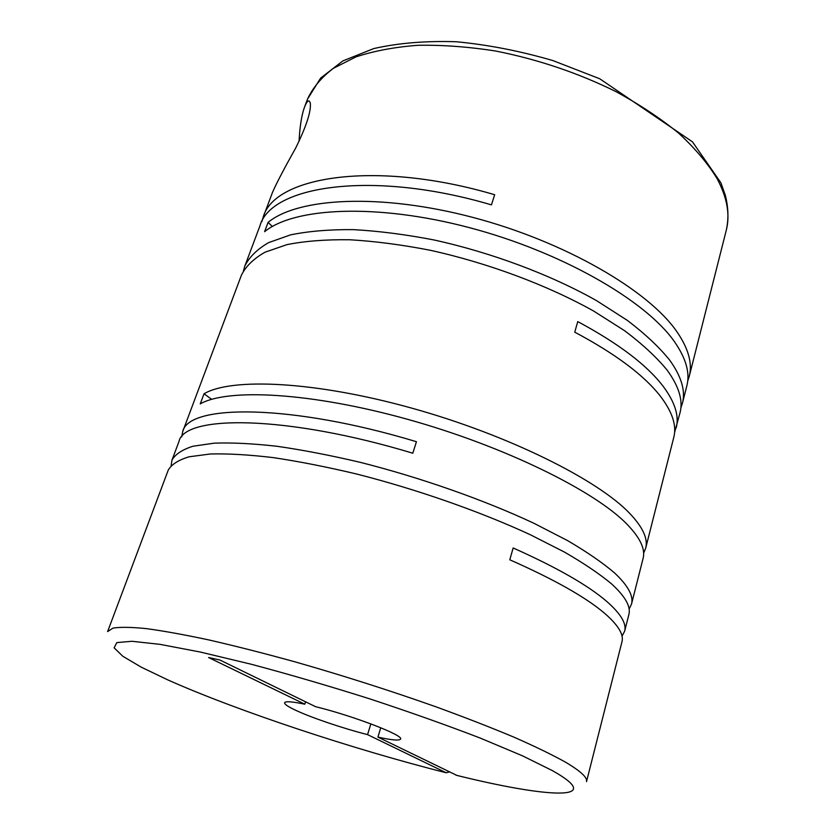 <?xml version="1.0" encoding="UTF-8"?>
<svg xmlns="http://www.w3.org/2000/svg" width="835" height="835" viewBox="0 0 835 835"><rect width="100%" height="100%" fill="white"/><g stroke="black" fill="none" stroke-linecap="round" stroke-linejoin="round"><path stroke-width="1.25" d="M687.716 381.031L689.219 376.439C692.591 363.59 688.531 348.748 677.039 331.912C648.774 290.507 564.888 241.555 472.62 217.351C380.322 193.031 297.928 197.634 268.066 222.402L264.601 231.681C294.348 207.341 376.794 203.176 469.322 227.621C561.819 251.961 646.039 300.715 674.492 341.734C686.057 358.413 690.19 373.088 686.861 385.749L682.435 403.221C685.671 390.895 681.433 376.543 669.712 360.167C659.295 347.235 645.236 334.021 627.534 320.515L596.534 300.631C550.432 274.652 491.304 252.494 433.678 239.895C405.194 234.416 378.349 230.992 353.132 229.625C329.314 229.448 308.47 231.191 290.59 234.865L268.578 242.641C257.149 249.279 249.227 257.096 244.832 266.083L243.455 270.791M680.869 407.877L682.435 403.221M674.596 432.467L680.045 412.657C683.228 400.529 678.928 386.344 667.123 370.124C656.644 357.317 642.512 344.208 624.737 330.796L593.612 311.027C547.332 285.152 488.026 262.994 430.265 250.27C401.729 244.728 374.832 241.211 349.573 239.749C325.744 239.457 304.89 241.075 287.021 244.613L265.039 252.191C253.631 258.683 245.751 266.355 241.409 275.206L182.698 431.601L181.686 436.893M676.214 427.77C679.325 415.934 674.92 402.042 662.99 386.083C646.655 364.811 618.244 343.321 577.757 321.6L574.741 332.163C615.385 353.789 643.931 375.134 660.37 396.176C672.384 411.968 676.861 425.683 673.793 437.321L645.674 548.24C648.169 538.899 642.919 527.355 629.903 513.588C597.943 479.749 507.972 434.816 411.467 408.054C314.931 381.198 231.587 377.493 204.043 393.765L200.254 403.889C227.663 388.15 311.048 392.366 407.835 419.379C504.59 446.297 594.927 490.97 627.116 524.338C640.215 537.907 645.549 549.253 643.107 558.365L631.51 604.112C633.702 595.992 628.035 585.596 614.518 572.904C602.64 562.759 586.963 551.977 567.508 540.569L533.753 523.201C483.851 499.841 420.84 477.662 360.501 462.402C330.775 455.399 302.98 450.034 277.126 446.297C252.88 443.562 231.921 442.519 214.24 443.155L192.948 446.234C182.239 449.658 175.256 454.282 171.989 460.106L171.133 465.544M244.832 266.083L259.883 225.993C270.832 185.38 373.224 169.86 491.45 204.878L494.664 194.732C376.752 159.829 274.381 175.976 263.213 217.11L261.825 221.682M263.213 217.11L272.638 192.019C276.907 182.437 284.578 167.804 295.642 148.129C306.268 126.513 311.163 111.546 310.328 103.206C309.148 99.208 307.217 100.471 304.545 107.005L303.408 110.46C301.153 118.372 299.702 128.621 299.066 141.219M643.628 553.135L645.674 548.24M629.11 609.07L631.51 604.112M624.653 631.187L628.87 614.529C631.009 606.638 625.269 596.451 611.648 583.968C599.687 573.979 583.936 563.333 564.376 552.039L530.476 534.807C480.375 511.605 417.156 489.414 356.681 474.029C326.882 466.932 299.045 461.463 273.16 457.601C248.893 454.72 227.934 453.52 210.274 453.989L189.013 456.808C178.346 460.054 171.415 464.51 168.221 470.168L107.611 631.594L112.934 628.139C120.052 626.939 131.158 627.095 146.271 628.609C163.65 630.957 184.629 634.757 209.188 640.007C235.533 646.06 264.111 653.325 294.912 661.821C342.955 675.546 389.882 690.514 435.703 706.723C464.657 717.286 490.719 727.421 513.89 737.138C534.984 746.417 552.165 754.746 565.431 762.125C580.649 771.133 587.683 777.646 586.504 781.664L621.981 641.729C623.964 634.454 618.015 624.841 604.143 612.9C585.21 596.931 553.751 579.229 509.788 559.784L513.16 547.969C556.955 567.529 588.247 585.439 607.045 601.691C620.822 613.84 626.688 623.672 624.653 631.187L622.012 636.145M171.989 460.106L178.972 441.506C184.378 414.525 286.906 415.12 412.793 453.217L416.435 441.705C290.904 403.754 188.366 403.952 182.698 431.601M370.855 723.882L367.557 734.623C342.841 728.36 310.62 717.432 294.932 709.927C287.783 706.525 284.338 704.124 284.61 702.736C285.393 701.076 292.125 701.567 304.806 704.187L305.579 701.817M367.557 734.623L446.172 772.751L449.387 771.968M456.881 775.402L377.921 737.107C391.918 740.175 399.474 740.822 400.57 739.069C404.056 735.426 353.205 715.856 315.557 706.681L219.887 660.005L208.614 657.531L304.806 704.187M377.921 737.107L380.76 727.744M211.652 399.339L204.043 393.765M272.367 226.494L268.066 222.402M304.545 107.005L307.489 99.167C312.77 87.738 321.381 77.467 333.332 68.355L355.793 56.968C373.756 50.977 394.423 47.084 417.782 45.299C442.393 44.85 468.393 46.76 495.781 51.05C538.001 59.41 578.018 72.906 615.844 91.558C639.547 104.49 660.485 118.361 678.646 133.162C694.908 148.223 707.663 163.253 716.9 178.273C727.17 197.446 730.291 214.825 726.241 230.397L689.219 376.439M446.172 772.751C354.04 749.548 237.537 711.003 167.898 679.941L141.303 667.196L122.818 656.258L114.124 647.824L116.796 642.606L131.972 641.28L160.07 644.359L200.463 652.072L251.189 664.232C289.202 674.367 328.677 685.9 369.592 698.811C409.881 712.098 446.829 725.208 480.428 738.15L522.668 755.905L552.676 770.778C607.723 801.809 546.445 797.717 455.973 775.183M307.489 99.167L320.598 78.125L342.882 60.903L373.715 48.587C398.17 43.034 425.693 40.748 456.265 41.75C487.995 44.746 520.205 51.029 552.895 60.579L599.718 78.761L692.476 141.846L720.887 182.802L725.354 195.338C728.444 207.748 728.736 219.428 726.241 230.397"/></g></svg>
